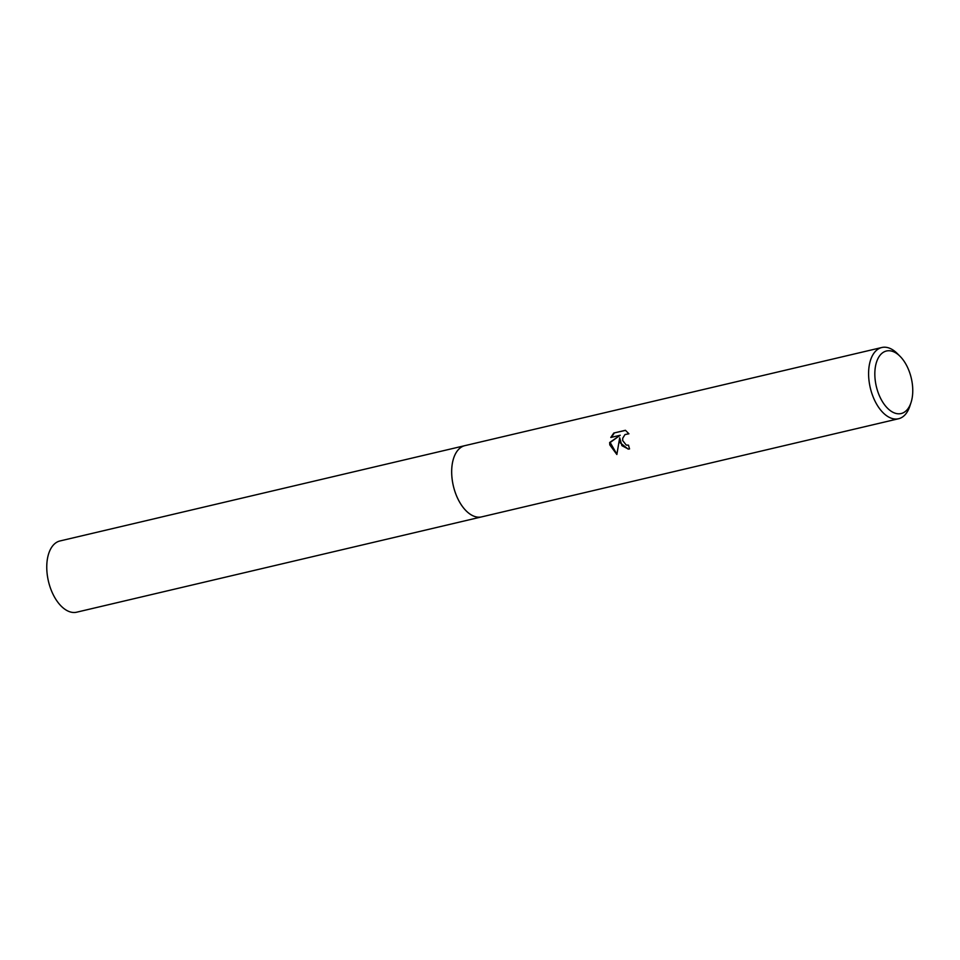 <?xml version="1.0" encoding="UTF-8"?>
<svg xmlns="http://www.w3.org/2000/svg" width="960" height="960" viewBox="0 0 960 960"><rect width="100%" height="100%" fill="white"/><g stroke="black" fill="none" stroke-linecap="round" stroke-linejoin="round"><path stroke-width="1.44" d="M482.1 516.768A36.588 20.46 -103.2 0 1 481.656 516.876A36.588 20.46 -103.2 0 1 452.544 481.884A36.588 20.46 -103.2 0 1 464.892 445.644A36.588 20.46 -103.2 0 1 465.336 445.548M481.968 516.804A36.588 20.46 -103.2 0 1 452.532 481.884A36.588 20.46 -103.2 0 1 465.204 445.572M625.428 430.296L628.92 433.8L624.996 434.556L622.728 438.264L622.656 440.544L626.232 445.068L628.512 445.164A36.588 20.46 76.8 0 0 629.544 448.92L628.164 449.112L619.836 442.512L619.692 437.82L616.86 454.5L609.792 444.876L609.648 442.512L620.232 435.252L610.788 437.472L613.788 433.032L625.428 430.284M911.016 402.588L909.816 406.248A36.588 20.46 -103.2 0 1 898.572 418.74A36.588 20.46 -103.2 0 1 869.46 383.748A36.588 20.46 -103.2 0 1 881.808 347.508A36.588 20.46 -103.2 0 1 897.432 353.676L900.156 356.412A32.124 17.964 -103.2 0 1 912 381.732A32.124 17.964 -103.2 0 1 911.016 402.588A32.124 17.964 -103.2 0 1 892.404 411.996A32.124 17.964 -103.2 0 1 875.592 382.824A32.124 17.964 -103.2 0 1 880.764 354.444A32.124 17.964 -103.2 0 1 900.156 356.412M625.56 430.368L613.788 433.032M628.428 449.1L621.912 445.656L619.692 437.82M627.816 433.584L628.812 433.62M614.316 433.02L611.364 437.34M620.232 435.252L610.152 442.488L616.872 454.212M464.892 445.644A36.588 20.46 -103.2 0 0 452.916 483.924A36.588 20.46 -103.2 0 0 479.352 517.188A36.588 20.46 -103.2 0 0 481.656 516.876L76.74 612.18A36.588 20.46 -103.2 0 1 74.436 612.492A36.588 20.46 -103.2 0 1 48 579.24A36.588 20.46 -103.2 0 1 59.976 540.96L881.808 347.508M481.656 516.876L898.572 418.74"/></g></svg>
